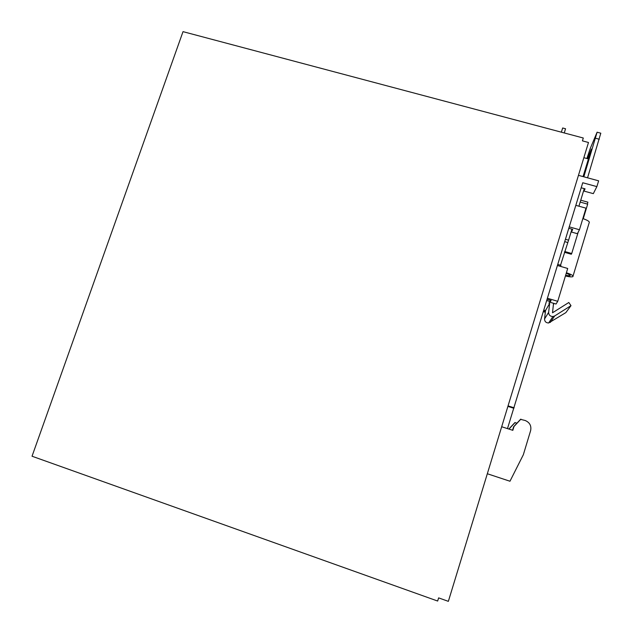 <?xml version="1.0" encoding="UTF-8"?>
<svg xmlns="http://www.w3.org/2000/svg" width="633" height="633" viewBox="0 0 633 633"><rect width="100%" height="100%" fill="white"/><g stroke="black" fill="none" stroke-linecap="round" stroke-linejoin="round"><path stroke-width="0.95" d="M183.016 31.65L583.294 138.01L582.423 140.866L588.492 142.488L448.354 601.35L438.622 597.884L437.656 601.041L32.038 456.227L183.016 31.65M580.176 202.077L587.661 204.15L583.444 218.053L583.04 217.942M507.484 428.612L582.74 182.747L596.872 186.616L593.319 193.643L584.014 191.087L585.058 188.848L581.205 187.787M513.703 408.23L507.895 406.386M514.162 407.826L508.054 405.88M578.459 175.341L598.628 180.832L596.872 186.616M583.048 176.591L588.437 158.923L583.855 157.688M508.845 429.047L514.803 422.694L516.995 423.121M512.572 430.25L513.656 426.689L520.532 419.347L525.168 420.486C529.734 422.448 531.554 425.819 530.628 430.606L523.341 454.731L509.969 481.238L487.323 473.745M520.904 419.125L513.98 426.515L512.825 430.329L501.676 426.745M580.746 200.202L587.907 202.18L587.337 204.063M584.726 188.753L584.014 191.087M582.843 218.599L583.444 218.053M568.853 228.315L572.723 229.407L571.433 232.018L572.264 229.273M571.433 232.018L577.375 233.704L579.456 229.739L586.008 208.17L575.856 205.345M579.456 229.739L569.296 226.875M547.229 299.306L551.114 300.453L550.061 302.257L550.647 300.319M550.061 302.257L556.027 304.03L557.744 301.308L567.706 268.471L557.515 265.52M557.744 301.308L547.537 298.285M553.416 304.837L553.859 303.381M545.298 310.423L544.863 311.167L545.108 310.368M544.863 311.167L544.396 311.025M553.543 303.286L552.506 312.789L568.822 302.495L570.99 305.66L565.847 312.623L548.645 322.988C545.994 322.877 544.625 321.532 544.562 318.953L545.535 310.494L544.831 310.281L543.937 311.816L543.454 311.673L545.337 312.259M508.956 429.087L515.104 422.512M560.521 265.211L568.584 240.184L565.506 239.306M568.584 240.184L571.931 229.178M578.926 206.2L584.267 188.634M587.559 177.818L600.804 133.191L597.236 132.25M583.824 176.797L597.101 132.21L590.273 148.415L586.886 158.503M545.535 310.494L549.666 303.444L548.922 303.231L549.927 301.498L546.833 300.58M549.927 301.498L550.314 300.224M560.601 266.414L560.933 265.33L557.847 264.436M567.453 242.431L564.786 241.671M588.421 158.915L591.404 149.032L587.503 158.669M564.699 251.499L571.718 253.509L571.306 254.252L564.454 252.29M571.718 253.509L578.214 232.113M570.99 305.66L554.666 315.962L552.941 316.54C550.148 316.429 548.716 315.02 548.645 312.314L549.666 303.444M583.12 218.678C588.025 220.387 590.019 221.803 589.109 222.943L573.055 275.996M566.416 272.736C571.536 274.461 573.68 275.766 572.857 276.653C571.67 277.096 569.194 276.866 565.435 275.964M566.234 273.321L566.377 273.369C569.352 274.429 570.57 275.22 570.024 275.743L565.609 275.395M562.666 127.985L561.36 132.186L562.666 127.985L565.554 128.752L564.256 132.954M599.301 139.236L595.574 138.247M589.434 155.987L588.548 155.75M550.291 322.434L554.666 315.962M544.562 318.953L548.645 312.314M548.645 322.988L552.941 316.54M570.024 275.743L570.151 275.315"/></g></svg>
